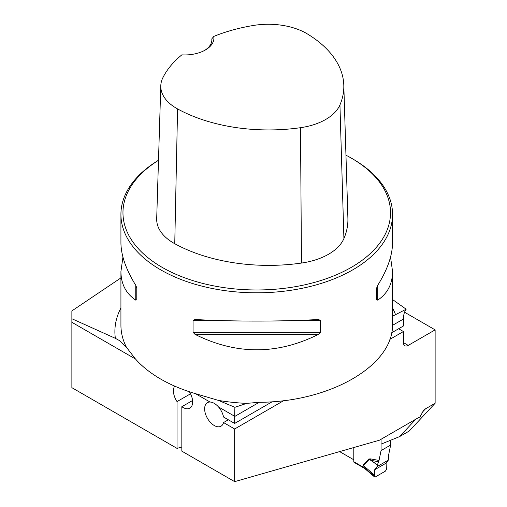 <?xml version="1.0" encoding="UTF-8"?>
<svg xmlns="http://www.w3.org/2000/svg" width="507" height="507" viewBox="0 0 507 507"><rect width="100%" height="100%" fill="white"/><g stroke="black" fill="none" stroke-linecap="round" stroke-linejoin="round"><path stroke-width="0.76" d="M390.542 257.093L392.557 271.498L392.538 325.145C392.824 365.801 329.937 402.108 258.9 402.305L246.744 403.376A135.813 78.414 180 0 1 218.466 400.41L196.165 393.863C182.976 390.016 171.157 385.086 160.706 379.078C150.294 373.044 141.783 366.231 135.185 358.652L126.433 347.276L119.348 340.527L115.368 338.334L71.874 318.738L71.874 310.899L120.926 277.912M339.62 451.598L353.791 459.779L353.791 447.542L353.791 461.719A1.356 0.786 120 0 0 354.07 462.34L364.66 468.474L362.999 466.662L363.418 465.616L374.407 475.015L374.584 476.967L364.647 468.462M135.521 359.038L71.874 322.294L71.874 387.671L177.032 448.384L181.836 447.009M174.674 386.119A13.581 7.839 60 0 0 177.032 401.595L177.032 448.384M218.466 400.41L234.88 407.305L246.744 403.376M272.227 401.74L234.652 423.434L234.652 416.494A27.163 15.685 -120 0 1 234.652 416.272L234.88 407.305M228.346 419.79L223.543 422.559A13.581 7.839 -120 0 1 221.039 426.184A13.581 7.839 -120 0 1 207.452 418.345A13.581 7.839 -120 0 1 207.452 402.659A13.581 7.839 -120 0 1 209.974 402.026C212.782 402.14 215.633 403.787 218.517 406.956A13.581 7.839 -120 0 1 223.543 417.02L234.652 423.434M71.874 322.294L71.874 318.738M364.47 468.348L362.771 466.909L363.107 465.141L368.823 458.981L370.598 458.886L370.788 460.305L377.455 464.767L379.027 460.457L381.061 450.584L381.061 439.265L381.061 444.138L399.592 436.603L409.2 431.058L435.126 403.268L425.525 408.813L423.694 410.315L419.828 417.179A10.862 6.274 -60 0 0 417.838 418.028L379.426 440.203L234.652 481.65L234.652 428.979L283.736 400.638M435.126 403.268L435.126 329.867L408.236 345.394A6.794 3.923 120 0 1 404.839 345.73A6.794 3.923 120 0 1 403.433 342.618L408.236 345.394M389.845 339.373L403.433 331.527L403.433 342.618M234.652 481.65L181.836 451.154L181.836 406.709L192.565 400.517M177.032 401.595L190.531 393.8M392.557 299.542L406.177 309.207L392.557 316.21M406.177 309.207A27.163 15.685 60 0 0 403.433 319.049L403.433 325.988L391.67 332.776M404.561 312.217L435.126 329.867M399.592 436.603L415.854 419.175M223.543 422.559L234.652 428.979M189.39 391.753A13.581 7.839 60 0 1 189.827 408.167A13.581 7.839 60 0 1 181.836 406.709M158.495 160.263A135.813 78.414 0 0 0 120.926 214.398A135.813 78.414 0 0 0 160.706 269.844A135.813 78.414 0 0 0 308.712 286.842A135.813 78.414 0 0 0 392.557 214.398A135.813 78.414 0 0 0 352.777 158.957L351.338 158.121A133.778 77.235 0 0 0 345.958 155.186M120.926 214.398L120.926 242.688C121.021 255.287 125.964 269.496 135.762 285.321L136.782 287.887L136.782 299.833L135.762 300.144C125.964 293.553 121.021 284.009 120.926 271.498L122.941 257.093M392.557 271.498C392.462 284.009 387.519 293.553 377.721 300.144L376.701 299.833L376.701 287.887L377.721 285.321C387.519 269.496 392.462 255.287 392.557 242.688L392.557 214.398M193.059 320.38L195.018 319.53C236.167 321.609 277.316 321.609 318.466 319.53L320.424 320.38L320.424 332.319L318.466 334.347C277.316 354.951 236.167 354.951 195.018 334.347L193.059 332.319L193.059 320.38L214.334 320.38M213.77 36.422A132.15 76.297 180 0 1 253.285 25.483A54.053 31.206 180 0 1 307.413 33.956A132.15 76.297 180 0 1 343.803 85.195A132.15 76.297 180 0 1 339.937 104.924A54.053 31.206 180 0 1 300.493 127.694A132.15 76.297 180 0 1 177.57 108.916A54.053 31.206 180 0 1 160.789 85.759A54.053 31.206 180 0 1 162.893 77.672A132.15 76.297 180 0 1 181.842 54.857A29.203 16.858 0 0 0 205.36 50.003A29.203 16.858 0 0 0 213.77 36.422L211.831 38.849L211.831 40.674M160.789 85.759L156.695 218.783A58.147 33.57 0 0 0 174.75 243.702A136.244 78.661 0 0 0 301.475 263.063A58.147 33.57 0 0 0 343.911 238.563A136.244 78.661 0 0 0 347.897 218.225L343.803 85.195M158.495 160.313A133.778 77.235 0 0 0 162.145 267.347A133.778 77.235 0 0 0 351.338 267.347A133.778 77.235 0 0 0 351.338 158.121M211.831 38.849A27.163 15.685 180 0 1 211.875 39.742A27.163 15.685 180 0 1 204.619 50.415M403.433 331.527L398.635 328.758M381.061 450.584L390.663 445.038L390.663 440.234M390.663 445.038L388.628 454.918L388.324 460.134L386.093 463.157L386.404 469.444L385.44 471.111L375.332 476.948L362.999 466.662A5.431 3.137 180 0 0 362.651 466.446M377.455 464.767L376.974 466.687L374.679 469.748L374.407 475.015M378.628 461.769L370.788 460.305L369.134 459.456L363.418 465.616A5.431 4.367 -137.1 0 0 363.107 465.141M376.974 466.687L388.324 460.134M353.791 461.719L362.771 466.909A5.431 0.9 156.8 0 1 363.139 466.852M368.823 458.981L377.385 464.976M374.679 469.748L386.093 463.157L386.404 469.444L385.44 471.111L375.332 476.948L374.369 476.39L374.679 469.748L386.093 463.157M115.368 338.334A141.852 81.9 180 0 1 120.926 307.958M234.652 416.272L218.517 406.956M209.974 402.026L195.493 393.66M392.557 307.958A141.852 81.9 180 0 1 395.485 314.543M403.433 319.049L392.532 325.342M259.242 402.298L234.652 416.494M126.433 347.276A135.813 78.414 180 0 1 120.926 325.177L120.926 271.498M339.937 104.924L343.911 238.563M177.57 108.916L174.75 243.702M300.493 127.694L301.475 263.063M135.762 300.144L135.762 285.321M377.721 285.321L377.721 300.144M318.466 334.347L195.018 334.347M320.424 332.319L193.059 332.319M320.424 320.38L299.149 320.38M425.525 408.813L421.963 412.628M370.598 458.886L379.027 460.457"/></g></svg>
